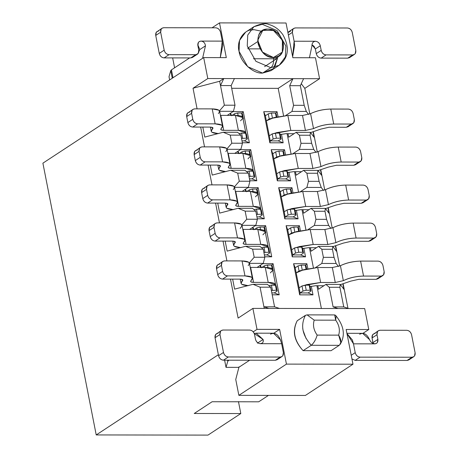 <?xml version="1.0" encoding="UTF-8"?>
<svg xmlns="http://www.w3.org/2000/svg" width="458" height="458" viewBox="0 0 458 458"><rect width="100%" height="100%" fill="white"/><g stroke="black" fill="none" stroke-linecap="round" stroke-linejoin="round"><path stroke-width="0.69" d="M278.195 88.354L231.691 88.291L278.195 88.354L292.96 78.662L319.575 78.696L315.465 57.748L292.845 57.714L315.465 57.748L319.575 78.696L234.416 78.576L292.96 78.662L289.708 85.675L300.351 85.692L304.204 105.311L306.31 111.426L308.606 114.466L306.31 111.426L304.204 105.311L300.351 85.692L303.608 78.673L300.351 85.692L289.708 85.675L293.561 105.3L304.204 105.311L293.561 105.3L291.975 111.403L306.31 111.426L291.975 111.403L285.689 115.531L291.975 111.403L293.561 105.3L289.708 85.675L292.96 78.662L278.195 88.354L283.559 115.708L278.195 88.354M321.384 308.503L316.919 285.718L321.384 308.503M313.392 267.753L309.459 247.704L313.392 267.753M305.933 229.739L301.999 209.695L305.933 229.739M298.479 191.73L294.546 171.681L298.479 191.73M291.019 153.716L287.086 133.667L291.019 153.716M264.277 218.798L257.293 218.787L264.277 218.798L259.388 216.88L256.915 216.874L259.388 216.88L264.277 218.798L258.169 187.671L264.277 218.798M245.602 191.41L245.207 189.406L245.602 191.41M247.87 187.654L258.169 187.671L247.87 187.654M298.078 218.844L284.767 218.827L278.664 187.7L291.969 187.717L292.931 192.606L291.969 187.717L278.664 187.7L284.767 218.827L298.078 218.844L293.189 216.926L285.202 216.915L284.767 218.827L285.202 216.915L284.206 211.825L280.273 191.776L278.664 187.7L280.273 191.776L285.202 216.915L293.189 216.926L298.078 218.844L296.389 210.239L298.078 218.844M249.364 142.776L242.379 142.764L249.364 142.776L244.475 140.852L242.001 140.852L244.475 140.852L249.364 142.776L243.255 111.649L249.364 142.776M230.689 115.387L230.294 113.378L230.689 115.387M232.956 111.632L243.255 111.649L232.956 111.632M283.159 142.822L269.854 142.804L263.745 111.678L277.056 111.695L278.012 116.584L277.056 111.695L263.745 111.678L269.854 142.804L283.159 142.822L278.269 140.904L270.289 140.892L269.854 142.804L270.289 140.892L269.293 135.803L265.354 115.748L263.745 111.678L265.354 115.748L270.289 140.892L278.269 140.904L283.159 142.822L281.475 134.217L283.159 142.822M290.618 180.836L277.313 180.813L271.205 149.686L284.51 149.709L285.471 154.592L284.51 149.709L271.205 149.686L277.313 180.813L290.618 180.836L285.729 178.912L277.748 178.901L277.313 180.813L277.748 178.901L272.813 153.762L271.205 149.686L272.813 153.762L277.748 178.901L285.729 178.912L290.618 180.836L288.929 172.225L290.618 180.836M256.818 180.784L249.833 180.778L256.818 180.784L251.929 178.866L249.461 178.86L251.929 178.866L256.818 180.784L250.715 149.657L256.818 180.784M238.143 153.401L237.754 151.392L238.143 153.401M240.416 149.646L250.715 149.657L240.416 149.646M271.737 256.812L264.747 256.801L271.737 256.812L266.848 254.888L264.375 254.888L266.848 254.888L271.737 256.812L265.629 225.679L271.737 256.812M253.062 229.424L252.667 227.414L253.062 229.424M255.329 225.668L265.629 225.679L255.329 225.668M305.532 256.858L292.227 256.841L286.118 225.708L299.429 225.731L300.385 230.62L299.429 225.731L286.118 225.708L292.227 256.841L305.532 256.858L300.643 254.94L292.662 254.929L292.227 256.841L292.662 254.929L288.729 234.874L287.727 229.784L286.118 225.708L287.727 229.784L292.662 254.929L300.643 254.94L305.532 256.858L303.843 248.253L305.532 256.858M312.991 294.872L299.687 294.849L293.578 263.722L306.883 263.739L307.845 268.628L306.883 263.739L293.578 263.722L299.687 294.849L312.991 294.872L308.102 292.948L300.116 292.937L299.687 294.849L300.116 292.937L295.187 267.798L293.578 263.722L295.187 267.798L300.116 292.937L308.102 292.948L312.991 294.872L311.303 286.261L312.991 294.872M279.191 294.82L272.207 294.809L279.191 294.82L274.302 292.902L271.834 292.897L274.302 292.902L279.191 294.82L273.088 263.694L279.191 294.82M260.516 267.438L260.121 265.428L260.516 267.438M262.789 263.676L273.088 263.694L262.789 263.676M273.804 333.218L279.632 329.388L257.012 329.359L253.222 331.844L257.012 329.359L279.632 329.388L286.445 364.11L352.975 364.202L346.162 329.485L368.782 329.52L346.162 329.485L352.975 364.202L305.394 395.449L352.975 364.202L286.445 364.11L279.632 329.388L273.804 333.218M218.374 354.727L96.22 434.94L207.995 435.1L240.805 413.551L194.238 413.488L212.117 401.74L258.69 401.809L268.457 395.397L258.69 401.809L212.117 401.74L194.238 413.488L240.805 413.551L238.458 401.58L240.805 413.551L207.995 435.1L96.22 434.94L42.897 163.168L96.22 434.94L218.374 354.727M362.954 333.344L368.782 329.52L364.671 308.566L348.704 308.543L364.671 308.566L368.782 329.52L362.954 333.344M321.224 187.448L319.117 181.339L308.474 181.322L306.894 187.425L321.224 187.448L306.894 187.425L300.603 191.559L306.894 187.425L308.474 181.322L319.117 181.339L321.224 187.448L323.52 190.494L321.224 187.448M302.927 209.695L303.62 213.228L311.005 208.379L325.335 208.401L329.004 213.262L327.974 208.012L329.004 213.262L325.335 208.401L311.005 208.379L314.343 211.252L324.991 211.27L325.335 208.401L324.991 211.27L314.343 211.252L315.928 219.336L326.577 219.348L324.991 211.27L326.577 219.348L315.928 219.336L314.348 225.439L328.678 225.462L326.577 219.348L328.678 225.462L314.348 225.439L308.062 229.567L314.348 225.439L315.928 219.336L314.343 211.252L311.005 208.379L303.62 213.228L302.927 209.695M330.979 228.502L328.678 225.462L330.979 228.502M310.387 247.704L311.079 251.242L318.459 246.393L332.789 246.41L336.464 251.276L335.433 246.02L336.464 251.276L332.789 246.41L318.459 246.393L321.802 249.266L332.451 249.278L332.789 246.41L332.451 249.278L321.802 249.266L323.388 257.344L334.031 257.362L332.451 249.278L334.031 257.362L323.388 257.344L321.808 263.453L336.138 263.47L334.031 257.362L336.138 263.47L321.808 263.453L315.522 267.581L321.808 263.453L323.388 257.344L321.802 249.266L318.459 246.393L311.079 251.242L310.387 247.704M338.433 266.516L336.138 263.47L338.433 266.516M317.841 285.718L318.533 289.25L325.919 284.401L340.248 284.424L343.918 289.29L342.887 284.034L343.918 289.29L340.248 284.424L325.919 284.401L329.262 287.275L339.905 287.292L340.248 284.424L339.905 287.292L329.262 287.275L333.109 306.9L343.758 306.917L339.905 287.292L343.758 306.917L348.704 308.543L343.758 306.917L333.109 306.9L338.061 308.526L348.704 308.543L279.512 308.446L338.061 308.526L333.109 306.9L329.262 287.275L325.919 284.401L318.533 289.25L317.841 285.718M261.266 267.438L260.402 265.245L261.266 267.438M271.657 265.256L273.088 263.694L271.657 265.256M305.457 265.302L306.883 263.739L305.457 265.302M246.347 191.415L245.482 189.223L246.347 191.415M256.743 189.234L258.169 187.671L256.743 189.234M290.544 189.28L291.969 187.717L290.544 189.28M297.998 227.294L299.429 225.731L297.998 227.294M253.806 229.424L252.942 227.237L253.806 229.424M264.203 227.242L265.629 225.679L264.203 227.242M239.282 181.225L234.399 186.875L239.282 181.225L237.696 173.141L230.666 170.261L212.231 175.093L210.268 165.08L212.231 175.093L230.666 170.261L237.696 173.141L239.282 181.225L249.925 181.236L239.282 181.225M234.015 187.322L248.345 187.345L249.925 181.236L248.339 173.158L237.696 173.141L248.339 173.158L244.996 170.284L230.666 170.261L244.996 170.284L248.339 173.158L249.925 181.236L248.345 187.345L234.015 187.322M242.156 191.41L248.345 187.345L242.156 191.41M217.722 203.094L219.685 213.107L238.126 208.276L252.455 208.293L238.126 208.276L245.15 211.155L255.799 211.167L252.455 208.293L255.799 211.167L245.15 211.155L246.736 219.233L257.385 219.25L255.799 211.167L257.385 219.25L246.736 219.233L241.858 224.889L246.736 219.233L245.15 211.155L238.126 208.276L219.685 213.107L217.722 203.094M255.804 225.353L257.385 219.25L255.804 225.353L241.475 225.336L255.804 225.353L249.616 229.418L255.804 225.353M225.181 241.108L227.145 251.121L245.585 246.29L259.915 246.307L245.585 246.29L252.61 249.163L263.253 249.181L259.915 246.307L263.253 249.181L252.61 249.163L254.196 257.247L264.839 257.264L263.253 249.181L264.839 257.264L254.196 257.247L249.318 262.903L254.196 257.247L252.61 249.163L245.585 246.29L227.145 251.121L225.181 241.108M263.258 263.367L264.839 257.264L263.258 263.367L248.929 263.35L263.258 263.367L257.07 267.432L263.258 263.367M232.641 279.117L234.605 289.13L253.039 284.298L267.369 284.321L253.039 284.298L260.07 287.177L270.712 287.195L267.369 284.321L270.712 287.195L260.07 287.177L263.917 306.803L274.565 306.82L270.712 287.195L274.565 306.82L263.917 306.803L268.869 308.429L279.512 308.446L274.565 306.82L279.512 308.446L268.869 308.429L263.917 306.803L264.237 308.423L260.07 287.177L253.039 284.298L234.605 289.13L232.641 279.117M252.902 308.406L268.869 308.429L252.902 308.406L257.012 329.359L252.902 308.406L238.131 318.104L252.902 308.406M304.679 316.621L305.423 315.35C300.339 325.317 302.297 335.296 311.297 345.28L339.241 345.321L311.297 345.28L303.093 350.668L331.037 350.708L339.241 345.321L331.037 350.708L303.093 350.668C294.196 340.683 292.238 330.705 297.225 320.737C292.027 330.705 293.984 340.683 303.093 350.668L311.297 345.28L310.049 344.004M249.644 360.234L238.91 367.276L235.75 379.487L238.864 395.351L286.445 364.11L238.864 395.351L305.394 395.449L238.864 395.351L235.75 379.487L238.91 367.276L249.644 360.234M277.176 291.019L276.409 290.206L271.354 290.464L276.409 290.206L277.176 291.019L274.302 292.902L277.176 291.019L276.18 285.929L277.176 291.019M264.569 267.443L264.26 265.863L261.386 267.747L264.26 265.863L267.483 265.056L271.479 265.062L272.241 265.875L273.243 270.964L272.945 271.159L273.243 270.964L272.241 265.875L271.479 265.062L267.483 265.056L264.26 265.863L264.569 267.443M275.607 284.733L272.625 269.596L265.268 267.443L268.205 282.409L275.607 284.733L276.409 290.206L275.413 285.116L271.422 285.111L272.418 290.2L271.422 285.111L268.995 285.718L271.422 285.111L275.596 285.311C275.779 283.468 273.311 282.5 268.205 282.409L253.566 282.386C250.841 282.288 250.022 281.67 251.11 280.531C253.824 277.691 251.78 276.145 244.973 275.899L227.483 275.871L222.559 279.105L239.86 279.128C242.58 279.225 243.398 279.844 242.316 280.983C239.603 283.823 241.647 285.368 248.454 285.62M302.99 291.053L300.116 292.937L302.99 291.053L301.994 285.964L299.12 287.853L301.994 285.964L302.99 291.053L306.219 290.246L302.99 291.053M308.102 292.948L310.976 291.065L310.209 290.252L306.219 290.246L310.209 290.252L310.976 291.065L308.102 292.948M317.692 267.518L303.831 269.636L296.183 272.888L299.057 270.999L298.055 265.909L295.187 267.798L298.055 265.909L301.284 265.108L305.274 265.113L306.041 265.921L306.625 268.903L306.041 265.921L305.274 265.113L301.284 265.108L298.055 265.909L299.057 270.999L296.183 272.888L301.513 270.386L317.692 267.518L332.331 267.541L340.414 265.697C346.345 262.863 353.078 261.329 360.612 261.1L378.102 261.123L360.612 261.1C353.055 261.295 346.322 262.823 340.414 265.697L332.331 267.541L317.692 267.518L320.629 282.483L317.692 267.518M304.45 285.351L306.768 284.601L320.629 282.483L301.994 285.964L305.217 285.162L306.219 290.246L305.217 285.162L304.45 285.351M315.711 285.718L310.095 286.582L315.711 285.718L323.903 285.729L315.711 285.718M309.974 285.975L310.976 291.065L309.974 285.975L309.207 285.168L310.209 290.252L309.207 285.168L305.217 285.162L309.207 285.168L309.974 285.975M262.262 214.991L261.495 214.184L256.44 214.441L261.495 214.184L262.262 214.991L259.388 216.88L262.262 214.991L261.26 209.907L262.262 214.991M249.656 191.415L249.347 189.841L246.473 191.725L249.347 189.841L252.57 189.034L256.56 189.04L257.327 189.852L258.323 194.942L258.031 195.137L258.323 194.942L257.327 189.852L256.56 189.04L252.57 189.034L249.347 189.841L249.656 191.415M260.694 208.711L257.711 193.568L250.354 191.421L253.285 206.386L260.694 208.711L261.495 214.184L260.499 209.094L256.503 209.088L257.505 214.178L256.503 209.088L254.081 209.695L256.503 209.088L260.676 209.289C260.86 207.445 258.398 206.478 253.285 206.386L238.652 206.363C235.927 206.266 235.109 205.648 236.196 204.508C238.91 201.669 236.866 200.123 230.059 199.871L212.569 199.848L207.646 203.077L224.947 203.106C227.666 203.203 228.485 203.821 227.397 204.961C224.683 207.8 226.733 209.346 233.54 209.592M288.076 215.031L285.202 216.915L288.076 215.031L287.074 209.941L284.206 211.825L287.074 209.941L288.076 215.031L291.299 214.224L288.076 215.031M293.189 216.926L296.057 215.042L295.296 214.23L291.299 214.224L295.296 214.23L296.057 215.042L293.189 216.926M302.778 191.496L288.912 193.614L281.269 196.86L284.137 194.976L283.141 189.887L280.273 191.776L283.141 189.887L286.37 189.085L290.361 189.091L291.128 189.898L291.712 192.881L291.128 189.898L290.361 189.091L286.37 189.085L283.141 189.887L284.137 194.976L281.269 196.86L286.599 194.364L302.778 191.496L317.417 191.513L325.495 189.675C331.432 186.841 338.164 185.307 345.698 185.078L363.188 185.101L345.698 185.078C338.141 185.267 331.409 186.801 325.495 189.675L317.417 191.513L302.778 191.496L305.715 206.461L302.778 191.496M289.536 209.329L291.849 208.579L305.715 206.461L287.074 209.941L290.303 209.134L291.299 214.224L290.303 209.134L289.536 209.329M300.791 209.69L295.181 210.56L300.791 209.69L308.99 209.701L300.791 209.69M295.061 209.953L296.057 215.042L295.061 209.953L294.294 209.14L295.296 214.23L294.294 209.14L290.303 209.134L294.294 209.14L295.061 209.953M295.53 253.039L292.662 254.929L295.53 253.039L294.534 247.955L291.66 249.839L294.534 247.955L295.53 253.039L298.759 252.238L295.53 253.039M300.643 254.94L303.517 253.051L302.749 252.244L298.759 252.238L302.749 252.244L303.517 253.051L300.643 254.94M310.238 229.504L296.372 231.628L288.729 234.874L291.597 232.99L290.601 227.901L287.727 229.784L290.601 227.901L293.824 227.094L297.82 227.099L298.582 227.912L299.166 230.889L298.582 227.912L297.82 227.099L293.824 227.094L290.601 227.901L291.597 232.99L288.729 234.874L294.059 232.372L310.238 229.504L324.871 229.527L332.955 227.689C338.886 224.849 345.618 223.315 353.158 223.086L370.648 223.115L353.158 223.086C345.601 223.281 338.863 224.815 332.955 227.689L324.871 229.527L310.238 229.504L313.175 244.469L310.238 229.504M296.996 247.337L299.309 246.593L313.175 244.469L294.534 247.955L297.763 247.148L298.759 252.238L297.763 247.148L296.996 247.337M308.251 247.704L302.635 248.574L308.251 247.704L316.444 247.715L308.251 247.704M302.52 247.967L303.517 253.051L302.52 247.967L301.753 247.154L302.749 252.244L301.753 247.154L297.763 247.148L301.753 247.154L302.52 247.967M269.716 253.005L268.955 252.192L263.9 252.455L268.955 252.192L269.716 253.005L266.848 254.888L269.716 253.005L268.72 247.915L269.716 253.005M257.11 229.429L256.801 227.849L253.932 229.739L256.801 227.849L260.029 227.048L264.02 227.054L264.787 227.861L265.783 232.95L265.485 233.145L265.783 232.95L264.787 227.861L264.02 227.054L260.029 227.048L256.801 227.849L257.11 229.429M268.148 246.719L265.165 231.582L257.808 229.429L260.745 244.395L268.148 246.719L268.955 252.192L267.953 247.108L263.963 247.102L264.959 252.186L263.963 247.102L261.541 247.704L263.963 247.102L268.136 247.297C268.319 245.454 265.858 244.486 260.745 244.395L246.106 244.377C243.387 244.274 242.568 243.656 243.656 242.522C246.37 239.677 244.32 238.131 237.513 237.885L220.023 237.862L215.105 241.091L232.401 241.114C235.126 241.217 235.944 241.835 234.857 242.969C232.143 245.814 234.187 247.36 240.994 247.606M306.024 338.41L303.041 330.31L302.721 328.226M305.423 315.35L297.225 320.737L305.423 315.35L307.089 314.869L314.217 320.142L335.714 320.176L334.649 314.921L335.622 315.367M340.305 343.42L339.991 344.05M249.461 360.349L248.608 360.228L249.461 360.349M228.914 360.2L227.786 361.219L226.023 367.35L238.137 367.368L239.866 366.652L238.137 367.368L226.023 367.35L224.62 360.194L226.023 367.35L227.786 361.219L227.586 360.2L227.786 361.219L228.41 360.2L228.468 360.492L228.914 360.2M276.18 285.929L275.596 285.311L276.18 285.929M248.018 285.615L241.744 284.292L241.051 283.296L242.316 280.983L242.001 279.391L242.316 280.983L242.82 280.056L242.545 279.661L239.86 279.128L222.559 279.105C220.098 278.813 218.472 277.319 217.687 274.611C218.449 277.353 220.069 278.853 222.559 279.105L227.483 275.871C224.993 275.619 223.367 274.124 222.611 271.376L217.687 274.611L216.514 268.623L221.437 265.388L221.981 262.216L222.811 261.409L224.546 260.905C222.193 261.186 221.157 262.68 221.437 265.388L222.611 271.376C223.395 274.084 225.021 275.584 227.483 275.871L244.973 275.899L242.036 260.928L244.973 275.899L251.682 277.222L252.375 278.224L249.438 263.258L248.746 262.257L242.036 260.928L224.546 260.905L242.036 260.928C248.843 261.18 250.887 262.726 248.173 265.566M252.375 278.224L250.606 281.458L250.881 281.859L253.566 282.386L250.629 267.42L253.566 282.386L268.205 282.409L265.268 267.443L250.257 267.415L265.268 267.443C270.38 267.535 272.842 268.502 272.659 270.346L273.243 270.964L272.659 270.346L270.369 272.848M267.982 267.575L267.483 265.056L267.982 267.575M272.252 269.012L271.479 265.062L272.252 269.012M301.513 270.386L299.057 270.999L301.513 270.386M340.397 284.618L350.736 281.138L358.82 279.3L376.115 279.323L381.039 276.088L363.549 276.065C356.015 276.294 349.282 277.829 343.345 280.662L335.267 282.506L320.629 282.483L335.267 282.506L332.331 267.541L335.267 282.506L343.345 280.662L340.414 265.697L343.345 280.662C349.259 277.788 355.992 276.26 363.549 276.065L360.612 261.1L363.549 276.065L381.039 276.088C383.392 275.808 384.428 274.313 384.147 271.605L382.974 265.623C382.19 262.915 380.564 261.415 378.102 261.123C380.592 261.375 382.218 262.875 382.974 265.623L384.147 271.605L383.604 274.777L376.115 279.323L358.82 279.3L350.736 281.138L340.397 284.618M302.28 270.197L301.284 265.108L302.28 270.197M306.047 269.041L305.274 265.113L306.047 269.041M261.26 209.907L260.676 209.289L261.26 209.907M233.105 209.592L226.83 208.27L226.132 207.268L227.397 204.961L227.088 203.369L227.397 204.961L227.907 204.033L227.626 203.633L224.947 203.106L207.646 203.077C205.184 202.791 203.558 201.291 202.774 198.583C203.529 201.331 205.155 202.831 207.646 203.077L212.569 199.848C210.079 199.596 208.453 198.096 207.697 195.354L202.774 198.583L201.6 192.6L206.524 189.366L207.068 186.194L207.892 185.381L209.632 184.883C207.279 185.164 206.243 186.658 206.524 189.366L207.697 195.354C208.482 198.062 210.102 199.556 212.569 199.848L230.059 199.871L227.122 184.906L230.059 199.871L236.769 201.199L237.462 202.196L234.525 187.23L233.832 186.234L227.122 184.906L209.632 184.883L227.122 184.906C233.929 185.158 235.973 186.704 233.259 189.543M237.462 202.196L235.687 205.436L235.967 205.831L238.652 206.363L235.715 191.398L238.652 206.363L253.285 206.386L250.354 191.421L235.343 191.392L250.354 191.421C255.461 191.513 257.928 192.48 257.745 194.324L258.323 194.942L257.745 194.324L255.455 196.826M253.062 191.553L252.57 189.034L253.062 191.553M257.339 192.99L256.56 189.04L257.339 192.99M286.599 194.364L284.137 194.976L286.599 194.364M325.483 208.596L335.823 205.115L343.901 203.272L361.202 203.3L366.125 200.066L348.635 200.043C341.101 200.272 334.363 201.806 328.432 204.64L320.354 206.478L305.715 206.461L320.354 206.478L317.417 191.513L320.354 206.478L328.432 204.64L325.495 189.675L328.432 204.64C334.346 201.766 341.078 200.232 348.635 200.043L345.698 185.078L348.635 200.043L366.125 200.066C368.472 199.785 369.514 198.291 369.234 195.583L368.06 189.595C367.276 186.887 365.65 185.393 363.188 185.101C365.679 185.353 367.299 186.853 368.06 189.595L369.234 195.583L368.69 198.755L361.202 203.3L343.901 203.272L335.823 205.115L325.483 208.596M287.366 194.169L286.37 189.085L287.366 194.169M291.133 193.018L290.361 189.091L291.133 193.018M294.059 232.372L291.597 232.99L294.059 232.372M332.937 246.61L343.282 243.124L351.36 241.286L368.661 241.309L373.579 238.08L356.089 238.051C348.555 238.28 341.823 239.815 335.891 242.654L327.808 244.492L313.175 244.469L327.808 244.492L324.871 229.527L327.808 244.492L335.891 242.654L332.955 227.689L335.891 242.654C341.8 239.78 348.532 238.246 356.089 238.051L353.158 223.086L356.089 238.051L373.579 238.08C375.932 237.799 376.968 236.299 376.694 233.597L375.52 227.609C374.736 224.901 373.11 223.401 370.648 223.115C373.133 223.367 374.759 224.861 375.52 227.609L376.694 233.597L376.144 236.769L368.661 241.309L351.36 241.286L343.282 243.124L332.937 246.61M294.826 232.183L293.824 227.094L294.826 232.183M298.587 231.027L297.82 227.099L298.587 231.027M268.72 247.915L268.136 247.297L268.72 247.915M240.559 247.606L234.284 246.278L233.591 245.282L234.857 242.969L234.548 241.383L234.857 242.969L235.366 242.047L235.086 241.647L232.401 241.114L215.105 241.091C212.638 240.805 211.018 239.305 210.233 236.597C210.989 239.339 212.615 240.839 215.105 241.091L220.023 237.862C217.539 237.61 215.913 236.11 215.151 233.362L210.233 236.597L209.054 230.609L213.978 227.38L214.527 224.202L215.352 223.395L217.092 222.891C214.739 223.178 213.703 224.672 213.978 227.38L215.151 233.362C215.936 236.07 217.561 237.57 220.023 237.862L237.513 237.885L234.576 222.92L237.513 237.885L244.223 239.213L244.921 240.21L241.984 225.244L241.286 224.248L234.576 222.92L217.092 222.891L234.576 222.92C241.383 223.166 243.433 224.712 240.719 227.557L240.21 228.479M244.921 240.21L243.146 243.444L243.427 243.845L246.106 244.377L243.175 229.412L246.106 244.377L260.745 244.395L257.808 229.429L242.797 229.406L257.808 229.429C262.921 229.521 265.382 230.489 265.199 232.332L265.783 232.95L265.199 232.332L262.915 234.834M260.522 229.567L260.029 227.048L260.522 229.567M264.793 230.998L264.02 227.054L264.793 230.998M311.297 345.28C313.959 342.865 315.911 339.475 317.154 335.107C313.661 330.115 312.682 325.128 314.217 320.142C312.682 325.128 313.661 330.115 317.154 335.107C315.928 339.504 313.976 342.899 311.297 345.28M336.035 316.226L335.714 320.176C339.206 325.169 340.185 330.155 338.651 335.142L340.798 342.435M339.241 345.321C341.536 342.956 341.342 339.561 338.651 335.142L317.154 335.107L338.651 335.142C340.185 330.155 339.206 325.169 335.714 320.176L314.217 320.142M409.956 358.557L407.065 360.457L355.173 360.383L360.091 357.148C357.606 356.897 355.981 355.402 355.219 352.654L351.223 355.282L355.219 352.654L353.49 343.826L346.969 333.601L352.379 339.962L353.49 343.826L374.781 343.855C372.331 343.477 370.579 342.063 369.526 339.607L362.604 333.332L346.912 333.31M359.65 334.271C363.572 332.17 366.869 333.945 369.526 339.607M263.264 341.491L263.075 339.458L257.425 343.168L263.075 339.458L254.264 333.556L256.154 333.178L263.075 339.458C263.711 341.937 262.8 343.345 260.344 343.695L281.636 343.723L280.588 340.008L273.455 333.206L256.154 333.178M270.495 334.145C275.63 331.85 279.34 335.038 281.636 343.723L283.365 352.551L281.636 343.723L260.344 343.695L262.062 343.208M222.811 261.409L217.058 265.451L216.514 268.623C216.239 265.915 217.275 264.421 219.622 264.14M379.006 277.428L376.115 279.323L377.856 278.819L382.779 275.59M207.892 185.381L202.144 189.423L201.6 192.6C201.32 189.893 202.356 188.398 204.709 188.112M364.093 201.4L361.202 203.3L362.942 202.797L367.86 199.568M371.547 239.414L368.661 241.309L370.396 240.811L375.32 237.576M215.352 223.395L209.604 227.437L209.054 230.609C208.779 227.901 209.816 226.407 212.169 226.126M355.173 360.383L351.939 358.917L355.173 360.383L407.065 360.457L408.805 359.954L413.729 356.725L411.988 357.223C414.341 356.942 415.377 355.448 415.103 352.74L411.576 334.781C410.792 332.073 409.166 330.573 406.704 330.287L380.088 330.247C377.741 330.533 376.705 332.027 376.98 334.735L377.89 339.372C378.165 342.08 377.129 343.574 374.781 343.855L353.49 343.826L355.219 352.654C356.003 355.362 357.629 356.862 360.091 357.148L411.988 357.223L407.065 360.457L411.988 357.223L360.091 357.148L355.173 360.383M371.902 342.75L374.781 343.855L376.516 343.357L377.358 342.521L377.89 339.372L372.967 342.601L373.064 343.46L372.056 337.964C371.781 335.256 372.818 333.762 375.171 333.481M278.224 358.374L275.332 360.269L223.441 360.194C220.974 359.908 219.353 358.408 218.563 355.7L215.042 337.741L219.966 334.506L220.51 331.334L221.34 330.527L223.075 330.023L249.69 330.063C252.181 330.315 253.801 331.81 254.562 334.558L255.472 339.195C256.177 341.891 257.802 343.385 260.344 343.695C257.883 343.403 256.257 341.903 255.472 339.195L254.562 334.558C253.778 331.85 252.152 330.35 249.69 330.063L223.075 330.023C220.722 330.304 219.685 331.804 219.966 334.506L223.487 352.465C224.271 355.173 225.897 356.673 228.359 356.959L280.256 357.034C282.609 356.753 283.645 355.259 283.365 352.551L282.821 355.723L281.996 356.536L280.256 357.034L275.332 360.269L277.073 359.765L281.996 356.536M221.34 330.527L215.586 334.569L215.042 337.741C214.768 335.033 215.804 333.538 218.151 333.258M216.514 268.623L217.687 274.611L222.611 271.376L221.437 265.388L216.514 268.623M201.6 192.6L202.774 198.583L207.697 195.354L206.524 189.366L201.6 192.6M209.054 230.609L210.233 236.597L215.151 233.362L213.978 227.38L209.054 230.609M378.354 330.75L372.606 334.792L372.056 337.964L376.98 334.735L372.056 337.964L372.967 342.601L377.89 339.372L376.98 334.735L377.524 331.558L378.354 330.75L380.088 330.247L406.704 330.287C409.194 330.539 410.82 332.039 411.576 334.781L415.103 352.74L414.553 355.912L413.729 356.725M218.563 355.7L223.487 352.465L219.966 334.506L215.042 337.741L218.563 355.7C219.325 358.442 220.951 359.942 223.441 360.194L228.359 356.959C225.868 356.713 224.248 355.213 223.487 352.465L218.563 355.7M275.332 360.269L280.256 357.034L228.359 356.959L223.441 360.194L275.332 360.269M193.036 88.234L207.8 78.541L203.69 57.588L42.897 163.168L203.69 57.588L226.309 57.622L203.69 57.588L207.8 78.541L193.036 88.234L197.083 108.861L193.036 88.234L219.668 81.255L193.036 88.234M238.131 318.104L230.483 279.117L238.131 318.104M226.91 260.911L223.029 241.103L226.91 260.911M219.456 222.897L215.569 203.089L219.456 222.897M211.997 184.883L208.109 165.08L211.997 184.883M204.537 146.875L200.656 127.066L204.537 146.875M253.451 58.738L276.563 58.773L264.615 66.616L276.563 58.773L253.451 58.738M226.945 148.867L231.822 143.211L230.237 135.127L223.212 132.253L204.772 137.085L202.808 127.072L204.772 137.085L223.212 132.253L230.237 135.127L231.822 143.211L226.945 148.867M219.485 110.853L224.363 105.197L219.668 81.255L223.767 78.564L207.8 78.541L234.416 78.576L223.767 78.564L219.668 81.255L224.363 105.197L219.485 110.853M292.845 57.714L286.032 22.997L219.502 22.9L226.309 57.622L219.502 22.9L212.048 27.795L219.502 22.9L286.032 22.997L292.845 57.714M274.634 67.246L278.098 56.426L273.472 68.614L262.6 73.08C253.245 74.036 240.295 62.088 239.047 51.353C236.082 40.619 244.349 28.699 254.087 29.684L261.57 31.247L254.087 29.684L250.257 30.131M247.772 48.119L257.762 41.558L247.772 48.119M172.655 57.908L174.595 67.801L172.655 57.908M247.99 48.857L260.121 48.874L247.99 48.857M276.248 57.147L276.563 58.773L276.248 57.147M301.272 83.711L304.81 88.394L319.575 78.696L304.81 88.394L301.272 83.711M313.06 131.984L314.091 137.24L310.421 132.373L310.077 135.242L311.663 143.325L313.764 149.434L316.066 152.48L313.764 149.434L311.663 143.325L310.077 135.242L310.421 132.373L314.091 137.24L313.06 131.984M320.514 169.998L321.545 175.254L317.875 170.387L317.531 173.256L319.117 181.339L317.531 173.256L317.875 170.387L321.545 175.254L320.514 169.998M347.948 308.297L343.174 283.96L347.948 308.297M339.664 266.058L335.72 245.946L339.664 266.058M332.205 228.044L328.26 207.932L332.205 228.044M324.751 190.03L320.806 169.924L324.751 190.03M317.291 152.022L313.346 131.91L317.291 152.022M309.831 114.008L304.81 88.394L309.831 114.008M240.885 149.331L226.555 149.314L240.885 149.331L242.465 143.228L231.822 143.211L242.465 143.228L240.879 135.144L230.237 135.127L240.879 135.144L237.542 132.27L223.212 132.253L237.542 132.27L240.879 135.144L242.465 143.228L240.885 149.331L234.702 153.396L240.885 149.331M227.242 115.382L233.431 111.323L219.101 111.3L233.431 111.323L235.011 105.214L224.363 105.197L235.011 105.214L231.158 85.589L220.516 85.577L223.767 78.564L220.516 85.577L231.158 85.589L234.416 78.576L231.158 85.589L235.011 105.214L233.431 111.323L227.242 115.382M262.6 73.08L270.804 67.692L255.913 61.32L247.251 45.966L247.732 35.048L253.887 26.719L262.291 24.297L277.182 30.669L285.844 46.023L285.363 56.941L279.208 65.271L270.804 67.692L262.6 73.08L271.004 70.658L279.208 65.271L285.363 56.941L285.844 46.023L277.182 30.669L262.291 24.297L253.887 26.719L247.732 35.048L247.251 45.966L255.913 61.32L270.804 67.692L279.208 65.271C288.603 57.679 289.857 47.54 282.975 34.86C279.294 29.541 274.582 26.083 268.852 24.492C265.657 22.9 260.671 23.639 253.887 26.719L245.683 32.106L239.528 40.436L239.047 51.353L247.709 66.708L262.6 73.08M169.008 76.726L170.771 70.589L171.447 69.868L189.623 57.931L171.447 69.868L172.992 77.746L171.447 69.868L170.771 70.589L172.265 78.221L170.771 70.589L169.008 76.726L169.637 79.95L169.008 76.726M288.013 133.673L288.706 137.205L296.086 132.356L310.421 132.373L296.086 132.356L299.429 135.23L310.077 135.242L299.429 135.23L301.015 143.308L311.663 143.325L301.015 143.308L299.435 149.417L313.764 149.434L299.435 149.417L293.149 153.544L299.435 149.417L301.015 143.308L299.429 135.23L296.086 132.356L288.706 137.205L288.013 133.673M295.467 171.681L296.16 175.214L303.545 170.365L317.875 170.387L303.545 170.365L306.889 173.239L317.531 173.256L306.889 173.239L308.474 181.322L306.889 173.239L303.545 170.365L296.16 175.214L295.467 171.681M273.437 57.519C257.293 58.275 251.408 28.282 267.861 29.083C284.006 28.327 289.897 58.321 273.437 57.519C273.958 62.603 273.077 65.998 270.804 67.692C273.077 65.998 273.958 62.603 273.437 57.519C280.886 56.626 284.166 51.891 283.29 43.321C280.806 34.745 275.659 29.999 267.861 29.083C260.413 29.976 257.133 34.711 258.009 43.281C260.493 51.857 265.64 56.603 273.437 57.519L262.445 52.086L257.705 40.321L262.8 30.394L273.437 30.411L282.431 40.356L282.305 52.115L273.437 57.519L262.445 52.086L257.705 40.321L262.8 30.394L273.437 30.411L282.431 40.356L282.305 52.115L273.437 57.519M193.631 56.036L190.74 57.931L195.663 54.702L169.054 54.662C166.563 54.41 164.937 52.91 164.182 50.168L160.655 32.209L161.205 29.037L162.029 28.224L163.769 27.726L215.661 27.801L163.769 27.726C161.416 28.007 160.38 29.501 160.655 32.209L164.182 50.168C164.966 52.876 166.586 54.376 169.054 54.662L195.663 54.702C198.016 54.416 199.053 52.922 198.778 50.214L197.867 45.577C197.587 42.869 198.623 41.375 200.976 41.094L222.267 41.123L220.533 32.295C219.748 29.587 218.123 28.087 215.661 27.801C218.151 28.053 219.777 29.547 220.533 32.295L222.267 41.123L220.292 57.611L222.754 45.394L222.267 41.123L200.976 41.094C203.57 41.375 205.07 42.955 205.47 45.834L202.573 58.321L205.47 45.834L199.814 49.55L198.858 51.571L199.814 49.55L197.77 44.735M311.921 45.989L309.448 57.737L311.921 45.989C311.955 43.069 313.123 41.495 315.413 41.254L294.122 41.226L294.603 45.313L292.645 56.7L294.122 41.226L292.387 32.398L288.391 35.02L292.387 32.398L294.122 41.226L315.413 41.254L313.684 41.747M231.433 115.387L230.569 113.2L231.433 115.387M241.83 113.206L243.255 111.649L241.83 113.206M275.624 113.258L277.056 111.695L275.624 113.258M283.084 151.272L284.51 149.709L283.084 151.272M238.893 153.401L238.028 151.209L238.893 153.401M249.284 151.22L250.715 149.657L249.284 151.22M162.029 28.224L156.281 32.266L155.731 35.443L160.655 32.209L155.731 35.443L159.258 53.397L164.182 50.168L159.258 53.397C160.014 56.145 161.64 57.645 164.13 57.897L169.054 54.662L164.13 57.897L190.74 57.931L164.13 57.897C161.668 57.605 160.042 56.105 159.258 53.397L155.731 35.443C155.457 32.736 156.493 31.241 158.846 30.955M197.77 44.718L199.814 49.55L205.47 45.834C205.047 42.92 203.547 41.34 200.976 41.094L199.236 41.592L198.394 42.428L197.867 45.577L198.778 50.214L198.228 53.391L190.74 57.931L192.48 57.433L197.404 54.199M311.995 44.798L314.045 46.298L315.362 48.983L320.285 45.754C319.575 43.058 317.955 41.563 315.413 41.254C317.875 41.546 319.501 43.046 320.285 45.754L321.195 50.391C321.98 53.099 323.606 54.599 326.067 54.886L352.677 54.926C355.03 54.645 356.066 53.151 355.792 50.443L352.265 32.484C351.481 29.776 349.86 28.276 347.393 27.99L295.502 27.915C293.149 28.196 292.112 29.69 292.387 32.398L292.937 29.226L293.761 28.413L295.502 27.915L347.393 27.99C349.883 28.236 351.509 29.736 352.265 32.484L355.792 50.443L355.242 53.615L354.418 54.422L352.677 54.926L326.067 54.886C323.577 54.634 321.951 53.139 321.195 50.391L320.285 45.754L315.362 48.983L311.995 44.798M293.761 28.413L288.838 31.648L287.916 32.604L290.578 31.144M350.645 56.26L347.759 58.155L321.144 58.12C318.682 57.828 317.056 56.334 316.272 53.626L315.362 48.983L316.272 53.626L321.195 50.391L316.272 53.626C317.033 56.368 318.654 57.868 321.144 58.12L326.067 54.886L321.144 58.12L347.759 58.155L352.677 54.926L347.759 58.155L349.494 57.656L354.418 54.422M247.343 138.969L246.581 138.156L241.526 138.419L246.581 138.156L247.343 138.969L244.475 140.852L247.343 138.969L246.347 133.879L247.343 138.969M234.736 115.393L234.427 113.819L231.559 115.702L234.427 113.819L237.656 113.011L241.647 113.017L242.414 113.83L243.41 118.914L243.112 119.109L243.41 118.914L242.414 113.83L241.647 113.017L237.656 113.011L234.427 113.819L234.736 115.393M245.774 132.683L242.792 117.546L235.435 115.393L238.372 130.358L245.774 132.683L246.581 138.156L245.58 133.072L241.589 133.066L242.585 138.15L241.589 133.066L239.168 133.667L241.589 133.066L245.763 133.261C245.946 131.417 243.484 130.45 238.372 130.358L223.733 130.341C221.014 130.238 220.195 129.62 221.283 128.486C223.996 125.641 221.947 124.101 215.14 123.849L197.65 123.826L192.732 127.055L210.027 127.084C212.752 127.181 213.571 127.799 212.483 128.933C209.77 131.778 211.814 133.324 218.621 133.57M273.157 139.009L270.289 140.892L273.157 139.009L272.161 133.919L269.293 135.803L272.161 133.919L273.157 139.009L276.386 138.202L273.157 139.009M278.269 140.904L281.143 139.014L280.376 138.207L276.386 138.202L280.376 138.207L281.143 139.014L278.269 140.904M287.864 115.468L273.999 117.592L266.356 120.838L269.224 118.954L268.228 113.865L265.354 115.748L268.228 113.865L271.451 113.057L275.447 113.063L276.208 113.876L276.792 116.853L276.208 113.876L275.447 113.063L271.451 113.057L268.228 113.865L269.224 118.954L266.356 120.838L271.686 118.336L287.864 115.468L302.503 115.49L310.581 113.653C316.512 110.813 323.251 109.279 330.785 109.056L348.275 109.078L330.785 109.056C323.228 109.244 316.489 110.779 310.581 113.653L302.503 115.49L287.864 115.468L290.801 130.433L287.864 115.468M274.623 133.307L276.935 132.557L290.801 130.433L272.161 133.919L275.39 133.112L276.386 138.202L275.39 133.112L274.623 133.307M285.878 133.667L280.262 134.537L285.878 133.667L294.07 133.679L285.878 133.667M280.147 133.931L281.143 139.014L280.147 133.931L279.38 133.118L280.376 138.207L279.38 133.118L275.39 133.112L279.38 133.118L280.147 133.931M280.617 177.017L277.748 178.901L280.617 177.017L279.62 171.927L276.746 173.817L279.62 171.927L280.617 177.017L283.846 176.21L280.617 177.017M285.729 178.912L288.603 177.028L287.836 176.216L283.846 176.21L287.836 176.216L288.603 177.028L285.729 178.912M295.324 153.482L281.458 155.606L273.81 158.852L276.684 156.962L275.682 151.879L272.813 153.762L275.682 151.879L278.911 151.071L282.901 151.077L283.668 151.89L284.252 154.867L283.668 151.89L282.901 151.077L278.911 151.071L275.682 151.879L276.684 156.962L273.81 158.852L279.14 156.35L295.324 153.482L309.957 153.504L318.041 151.661C323.972 148.827 330.705 147.293 338.239 147.064L355.729 147.092L338.239 147.064C330.682 147.258 323.949 148.793 318.041 151.661L309.957 153.504L295.324 153.482L298.255 168.447L295.324 153.482M282.076 171.315L284.395 170.571L298.255 168.447L279.62 171.927L282.844 171.126L283.846 176.21L282.844 171.126L282.076 171.315M293.338 171.681L287.721 172.546L293.338 171.681L301.53 171.693L293.338 171.681M287.601 171.939L288.603 177.028L287.601 171.939L286.84 171.132L287.836 176.216L286.84 171.132L282.844 171.126L286.84 171.132L287.601 171.939M254.803 176.983L254.035 176.17L248.98 176.427L254.035 176.17L254.803 176.983L251.929 178.866L254.803 176.983L253.806 171.893L254.803 176.983M242.196 153.407L241.887 151.827L239.013 153.711L241.887 151.827L245.11 151.02L249.106 151.026L249.868 151.838L250.869 156.928L250.572 157.123L250.869 156.928L249.868 151.838L249.106 151.026L245.11 151.02L241.887 151.827L242.196 153.407M253.234 170.697L250.251 155.56L242.895 153.407L245.831 168.372L253.234 170.697L254.035 176.17L253.039 171.08L249.049 171.074L250.045 176.164L249.049 171.074L246.622 171.681L249.049 171.074L253.222 171.275C253.406 169.431 250.938 168.464 245.831 168.372L231.193 168.349C228.473 168.252 227.655 167.634 228.737 166.494C231.45 163.655 229.406 162.109 222.599 161.863L205.11 161.834L200.186 165.069L217.487 165.092C220.206 165.195 221.025 165.813 219.943 166.947C217.229 169.786 219.273 171.332 226.08 171.584M246.347 133.879L245.763 133.261L246.347 133.879M218.185 133.57L211.911 132.242L211.218 131.246L212.483 128.933L212.174 127.347L212.483 128.933L212.993 128.011L212.712 127.61L210.027 127.084L192.732 127.055C190.265 126.769 188.644 125.269 187.86 122.561C188.616 125.309 190.242 126.803 192.732 127.055L197.65 123.826C195.165 123.574 193.539 122.074 192.778 119.326L187.86 122.561L186.681 116.572L191.604 113.344L192.154 110.172L192.978 109.359L194.719 108.861C192.366 109.141 191.329 110.636 191.604 113.344L192.778 119.326C193.562 122.034 195.188 123.534 197.65 123.826L215.14 123.849L212.209 108.884L215.14 123.849L221.849 125.177L222.548 126.173L219.611 111.208L218.913 110.212L212.209 108.884L194.719 108.861L212.209 108.884C219.016 109.136 221.059 110.676 218.346 113.521M222.548 126.173L220.773 129.408L221.054 129.809L223.733 130.341L220.802 115.376L223.733 130.341L238.372 130.358L235.435 115.393L220.424 115.37L235.435 115.393C240.547 115.485 243.009 116.452 242.826 118.296L243.41 118.914L242.826 118.296L240.542 120.803M238.149 115.531L237.656 113.011L238.149 115.531M242.419 116.962L241.647 113.017L242.419 116.962M271.686 118.336L269.224 118.954L271.686 118.336M310.57 132.574L320.909 129.087L328.987 127.25L346.288 127.272L351.206 124.044L333.722 124.021C326.182 124.25 319.449 125.778 313.518 128.618L305.434 130.456L290.801 130.433L305.434 130.456L302.503 115.49L305.434 130.456L313.518 128.618L310.581 113.653L313.518 128.618C319.426 125.744 326.159 124.21 333.722 124.021L330.785 109.056L333.722 124.021L351.206 124.044C353.559 123.763 354.595 122.269 354.32 119.561L353.147 113.573C352.362 110.865 350.736 109.365 348.275 109.078C350.759 109.33 352.385 110.83 353.147 113.573L354.32 119.561L353.771 122.733L346.288 127.272L328.987 127.25L320.909 129.087L310.57 132.574M272.453 118.147L271.451 113.057L272.453 118.147M276.214 116.996L275.447 113.063L276.214 116.996M279.14 156.35L276.684 156.962L279.14 156.35M318.024 170.582L328.363 167.101L336.447 165.264L353.742 165.286L358.666 162.058L341.176 162.029C333.642 162.258 326.909 163.792 320.978 166.626L312.894 168.47L298.255 168.447L312.894 168.47L309.957 153.504L312.894 168.47L320.978 166.626L318.041 151.661L320.978 166.626C326.886 163.758 333.619 162.224 341.176 162.029L338.239 147.064L341.176 162.029L358.666 162.058C361.019 161.771 362.055 160.277 361.78 157.569L360.601 151.587C359.816 148.879 358.196 147.379 355.729 147.092C358.219 147.339 359.845 148.839 360.601 151.587L361.78 157.569L361.23 160.747L353.742 165.286L336.447 165.264L328.363 167.101L318.024 170.582M279.907 156.161L278.911 151.071L279.907 156.161M283.674 155.004L282.901 151.077L283.674 155.004M253.806 171.893L253.222 171.275L253.806 171.893M225.645 171.578L219.371 170.256L218.678 169.26L219.943 166.947L219.628 165.355L219.943 166.947L220.447 166.025L220.172 165.624L217.487 165.092L200.186 165.069C197.724 164.777 196.098 163.283 195.314 160.575C196.076 163.317 197.701 164.817 200.186 165.069L205.11 161.834C202.619 161.582 200.999 160.088 200.238 157.34L195.314 160.575L194.14 154.586L199.064 151.352L199.608 148.18L200.438 147.373L202.173 146.869C199.825 147.155 198.783 148.65 199.064 151.352L200.238 157.34C201.022 160.048 202.648 161.548 205.11 161.834L222.599 161.863L219.663 146.898L222.599 161.863L229.309 163.185L230.002 164.187L227.071 149.222L226.372 148.22L219.663 146.898L202.173 146.869L219.663 146.898C226.47 147.144 228.519 148.69 225.8 151.529M230.002 164.187L228.233 167.422L228.508 167.823L231.193 168.349L228.256 153.384L231.193 168.349L245.831 168.372L242.895 153.407L227.884 153.378L242.895 153.407C248.007 153.499 250.469 154.466 250.286 156.31L250.869 156.928L250.286 156.31L247.996 158.811M245.608 153.539L245.11 151.02L245.608 153.539M249.879 154.976L249.106 151.026L249.879 154.976M192.978 109.359L187.23 113.401L186.681 116.572C186.406 113.87 187.442 112.37 189.795 112.09M349.173 125.377L346.288 127.272L348.023 126.774L352.946 123.54M356.633 163.391L353.742 165.286L355.482 164.788L360.406 161.554M200.438 147.373L194.69 151.415L194.14 154.586C193.866 151.879 194.902 150.384 197.255 150.104M186.681 116.572L187.86 122.561L192.778 119.326L191.604 113.344L186.681 116.572M194.14 154.586L195.314 160.575L200.238 157.34L199.064 151.352L194.14 154.586M334.684 314.921L307.072 314.881M335.554 315.287C344.032 325.69 345.567 335.382 340.151 344.376M240.232 279.134L241.051 283.296M225.319 203.112L226.132 207.268M232.773 241.12L233.591 245.282M210.399 127.089L211.218 131.246M217.859 165.098L218.678 169.26"/></g></svg>

